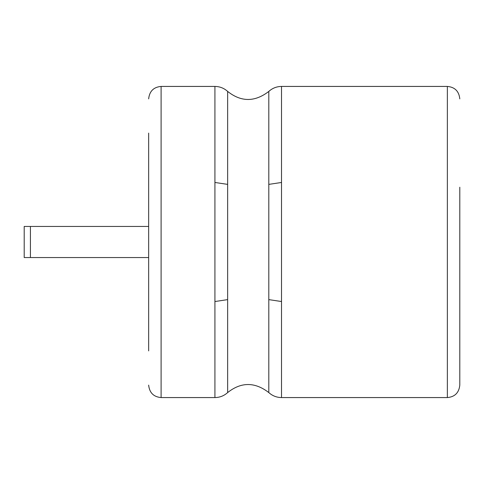 <?xml version="1.0" encoding="UTF-8"?>
<svg xmlns="http://www.w3.org/2000/svg" width="484" height="484" viewBox="0 0 484 484"><rect width="100%" height="100%" fill="white"/><g stroke="black" fill="none" stroke-linecap="round" stroke-linejoin="round"><path stroke-width="0.73" d="M30.425 257.555L24.2 257.555L24.2 226.445L30.425 226.445L30.425 257.555L148.655 257.555L148.655 283.672M148.655 200.328L148.655 226.445L30.425 226.445M148.655 350.9L148.655 133.1M459.8 187.229L459.8 385.125L459.8 187.229M148.655 385.125C149.465 392.754 153.616 396.904 161.105 397.57L161.105 86.43C153.616 87.096 149.465 91.246 148.655 98.875M161.105 397.57L214.926 397.57L214.926 86.43L161.105 86.43M214.926 182.468L227.643 184.38L227.643 91.428C224.038 88.167 219.797 86.497 214.926 86.43M214.926 397.57C219.797 397.503 224.038 395.833 227.643 392.572L227.643 184.38M214.926 301.532L227.643 299.62M227.649 392.572C241.141 381.852 254.856 381.852 268.801 392.572L268.801 91.428C254.856 102.148 241.141 102.148 227.649 91.428M268.801 184.38L281.519 182.468L281.519 86.43C276.648 86.497 272.407 88.167 268.801 91.428M268.801 392.572C272.407 395.833 276.648 397.503 281.519 397.57L281.519 182.468M268.801 299.62L281.519 301.532M281.519 397.57L447.355 397.57L447.355 86.43C454.845 87.096 458.995 91.246 459.8 98.875M281.519 86.43L447.355 86.43M447.355 397.57C454.845 396.904 458.995 392.754 459.8 385.125"/></g></svg>
